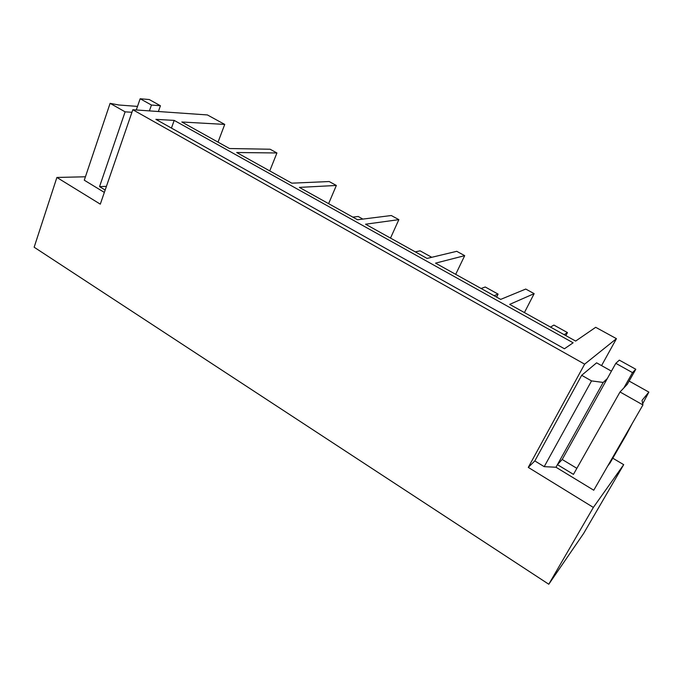 <?xml version="1.0" encoding="UTF-8"?>
<svg xmlns="http://www.w3.org/2000/svg" width="683" height="683" viewBox="0 0 683 683"><rect width="100%" height="100%" fill="white"/><g stroke="black" fill="none" stroke-linecap="round" stroke-linejoin="round"><path stroke-width="1.02" d="M601.561 365.61L616.45 338.666L595.687 327.302L575.641 341.073L509.689 304.387L534.149 293.647L524.416 312.583M612.788 458.199L623.699 464.662L583.632 533.449L548.782 584.247L593.365 507.426L623.699 464.662M85.426 176.786L56.894 177.452L100.299 204.157L132.818 109.732L207.41 114.94L224.733 124.417L218.031 142.141M132.818 109.732L584.648 364.159L616.45 338.666M224.733 124.417L181.806 121.992L229.505 148.527L270.101 149.227L276.931 152.966L236.685 152.522L291.786 183.172L329.172 181.533L336.343 185.46L299.367 187.39L357.55 219.755L391.299 215.521L398.855 219.644L365.559 224.212L427.071 258.43L456.739 251.31L464.696 255.655L435.549 263.143L500.699 299.385L525.748 289.054L534.149 293.647M174.199 120.404L573.131 342.798L564.431 348.774L155.886 119.346L174.199 120.404L171.442 128.08M584.648 364.159L528.275 467.394L534.823 460.923L581.677 375.3L596.601 362.835L611.447 371.151M632.475 423.067L626.183 434.977L610.064 462.92L607.708 466.037M635.796 369.264L632.518 372.636L615.801 363.339L619.327 360.137L635.796 369.264L627.293 384.298L620.027 391.974L642.934 404.942L593.758 490.232L555.979 467.24L544.206 466.66L534.823 460.923M528.275 467.394L593.365 507.426M56.894 177.452L34.15 247.22L548.782 584.247M104.345 192.41L84.282 180.201L110.1 103.338L118.808 104.994L137.505 106.403M276.931 152.966L269.759 170.912M336.343 185.46L328.617 203.662M398.855 219.644L390.514 238.094M464.696 255.655L455.689 274.353M607.324 378.553L603.191 382.446L555.979 467.24M642.934 404.942L642.037 400.383L648.85 392.102L629.128 381.054M581.677 375.3L591.546 380.901L603.191 382.446M642.694 403.738L648.85 392.102M591.546 380.901L544.206 466.66M620.027 391.974L573.455 474.378L557.422 464.645L562.203 459.48L576.87 468.342M105.165 190.036L99.547 186.621L125.117 111.841L110.1 103.338M125.117 111.841L131.939 112.285M99.547 186.621L106.42 186.365M565.84 335.626L567.453 332.595L564.158 334.687M550.472 327.08L553.922 325.082L567.453 332.595M496.584 297.096L498.086 294.108L494.057 295.688M481.097 288.482L485.246 286.988L498.086 294.108M415.29 251.873L420.088 250.832L431.758 257.303M352.804 217.117L358.165 216.477L362.869 219.089M160.42 105.745L151.455 105.037L140.152 98.753L149.218 99.53L160.42 105.745L158.379 111.517M151.455 105.037L149.406 110.885M140.152 98.753L136.276 109.972M632.518 372.636L623.886 387.884M615.801 363.339L562.203 459.48"/></g></svg>
